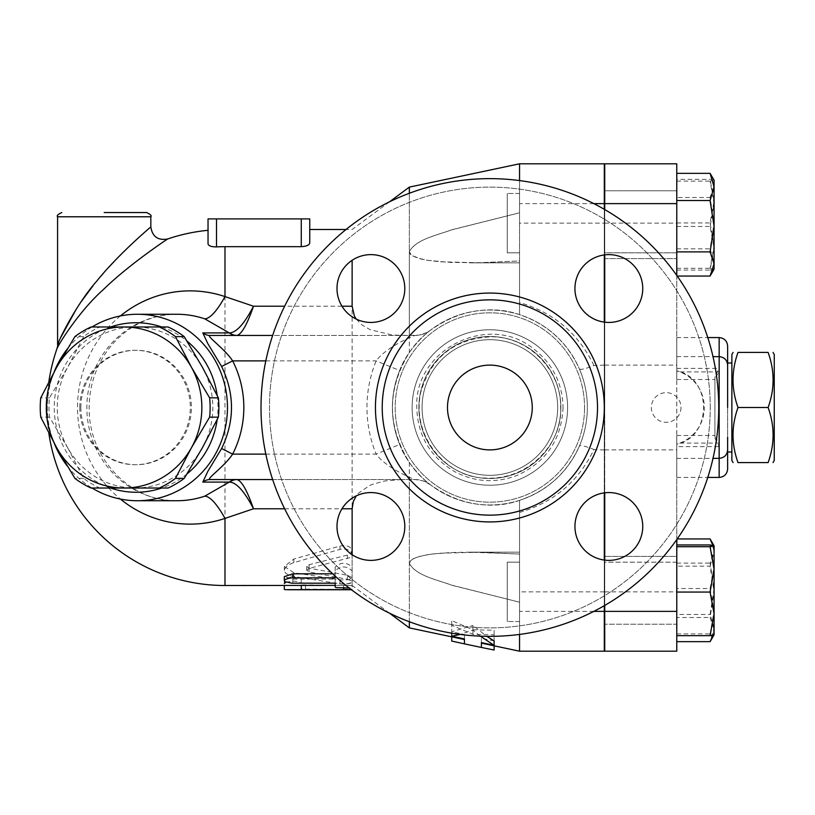 <?xml version="1.0" encoding="UTF-8"?>
<svg xmlns="http://www.w3.org/2000/svg" width="815" height="815" viewBox="0 0 815 815"><rect width="100%" height="100%" fill="white"/><g stroke="black" fill="none" stroke-linecap="round" stroke-linejoin="round"><path stroke-width="0.61" stroke-dasharray="4.08 3.06" d="M768.107 407.5C774.739 425.868 774.739 444.226 768.107 462.594L738.013 462.594C731.381 444.226 731.381 425.868 738.013 407.5C731.381 389.132 731.381 370.774 738.013 352.406L768.107 352.406C774.739 370.774 774.739 389.132 768.107 407.5L738.013 407.5M774.25 460.475L774.25 354.525M731.87 354.525L731.87 460.475M731.87 407.5L731.87 363.001L731.87 407.5M727.632 407.5L727.632 373.097M447.486 407.5A42.38 42.38 0 0 0 511.066 444.206A42.38 42.38 0 0 0 511.066 370.794A42.38 42.38 0 0 0 447.486 407.5M608.846 254.626A33.904 33.904 0 0 0 579.485 305.482A33.904 33.904 0 0 0 638.206 305.482A33.904 33.904 0 0 0 608.846 254.626M336.992 288.53A33.904 33.904 0 0 0 387.848 317.891A33.904 33.904 0 0 0 387.848 259.16A33.904 33.904 0 0 0 336.992 288.53M370.896 560.374A33.904 33.904 0 0 0 400.257 509.518A33.904 33.904 0 0 0 341.536 509.518A33.904 33.904 0 0 0 370.896 560.374M642.75 526.47A33.904 33.904 0 0 0 591.894 497.109A33.904 33.904 0 0 0 591.894 555.84A33.904 33.904 0 0 0 642.75 526.47M519.542 180.573L519.542 314.651L519.542 163.805L519.542 262.838L519.542 212.807L452.631 229.535C437.91 235.026 416.129 239.029 409.344 251.662C415.619 239.467 436.738 235.403 450.766 230.105L519.542 212.807L519.542 163.805L604.302 163.805L604.302 621.529L604.302 562.187L676.776 562.187L676.776 651.195L604.73 651.195L604.73 163.805L676.776 163.805L676.776 621.529L676.776 562.187L604.302 562.187L604.302 651.195L519.542 651.195L519.542 562.187L507.246 562.187L507.246 621.529L507.246 562.187L507.246 621.529L507.246 562.187L519.542 562.187L519.542 621.529L519.542 500.349L519.542 634.427M676.776 624.209L676.776 556.4L604.73 556.4L604.73 624.209L604.73 556.4L604.73 624.209L604.73 556.4L676.776 556.4L676.776 624.209L676.776 556.4L676.776 624.209L604.73 624.209L676.776 624.209M604.73 322.18L604.73 492.82M604.73 560.129L604.73 605.453M676.776 539.581L676.776 444.144C712.453 437.237 712.453 377.763 676.776 370.856A38.142 38.142 0 0 1 676.776 444.144L676.776 458.356L713.013 458.356M604.73 449.88L676.776 449.88M604.73 407.5L604.73 237.98L604.73 407.5M604.73 209.547L604.73 254.871M604.73 258.6L604.73 190.792L604.73 258.6L604.73 190.792L604.73 258.6L676.776 258.6L676.776 190.792L676.776 258.6L604.73 258.6M718.728 407.5A228.862 228.862 0 0 1 375.44 605.698A228.862 228.862 0 0 1 375.44 209.302A228.862 228.862 0 0 1 718.728 407.5A228.862 228.862 0 0 1 375.44 605.698A228.862 228.862 0 0 1 375.44 209.302A228.862 228.862 0 0 1 718.728 407.5A228.862 228.862 0 0 0 375.44 209.302A228.862 228.862 0 0 0 375.44 605.698A228.862 228.862 0 0 0 718.728 407.5M710.252 407.5A220.386 220.386 0 0 0 379.678 216.647A220.386 220.386 0 0 0 379.678 598.353A220.386 220.386 0 0 0 710.252 407.5A220.386 220.386 0 0 1 379.678 598.353A220.386 220.386 0 0 1 379.678 216.647A220.386 220.386 0 0 1 710.252 407.5M560.863 407.5A70.997 70.997 0 0 1 454.373 468.982A70.997 70.997 0 0 1 454.373 346.018A70.997 70.997 0 0 1 560.863 407.5A70.997 70.997 0 0 1 454.373 468.982A70.997 70.997 0 0 1 454.373 346.018A70.997 70.997 0 0 1 560.863 407.5M557.684 407.5A67.808 67.808 0 0 1 455.962 466.221A67.808 67.808 0 0 1 455.962 348.779A67.808 67.808 0 0 1 557.684 407.5A67.808 67.808 0 0 1 455.962 466.221A67.808 67.808 0 0 1 455.962 348.779A67.808 67.808 0 0 1 557.684 407.5A67.808 67.808 0 0 1 455.962 466.221A67.808 67.808 0 0 1 455.962 348.779A67.808 67.808 0 0 1 557.684 407.5A67.808 67.808 0 0 1 455.962 466.221A67.808 67.808 0 0 1 455.962 348.779A67.808 67.808 0 0 1 557.684 407.5A67.808 67.808 0 0 1 455.962 466.221A67.808 67.808 0 0 1 455.962 348.779A67.808 67.808 0 0 1 557.684 407.5A67.808 67.808 0 0 1 455.962 466.221A67.808 67.808 0 0 1 455.962 348.779A67.808 67.808 0 0 1 557.684 407.5A67.808 67.808 0 0 1 455.962 466.221A67.808 67.808 0 0 1 455.962 348.779A67.808 67.808 0 0 1 557.684 407.5A67.808 67.808 0 0 1 455.962 466.221A67.808 67.808 0 0 1 455.962 348.779A67.808 67.808 0 0 1 557.684 407.5M597.517 407.5A107.651 107.651 0 0 1 436.045 500.726A107.651 107.651 0 0 1 436.045 314.274A107.651 107.651 0 0 1 597.517 407.5M642.75 288.53A33.904 33.904 0 0 0 608.846 254.626A33.904 33.904 0 0 0 574.942 288.53A33.904 33.904 0 0 0 608.846 322.434A33.904 33.904 0 0 0 642.75 288.53M608.846 560.374A33.904 33.904 0 0 0 642.75 526.47A33.904 33.904 0 0 0 608.846 492.566A33.904 33.904 0 0 0 574.942 526.47A33.904 33.904 0 0 0 608.846 560.374M336.992 526.47A33.904 33.904 0 0 0 370.896 560.374A33.904 33.904 0 0 0 404.8 526.47A33.904 33.904 0 0 0 370.896 492.566A33.904 33.904 0 0 0 336.992 526.47M370.896 254.626A33.904 33.904 0 0 0 336.992 288.53A33.904 33.904 0 0 0 370.896 322.434A33.904 33.904 0 0 0 404.8 288.53A33.904 33.904 0 0 0 370.896 254.626M370.896 322.434A33.904 33.904 0 0 1 341.536 271.578A33.904 33.904 0 0 1 400.257 271.578A33.904 33.904 0 0 1 370.896 322.434M404.8 526.47A33.904 33.904 0 0 1 353.944 555.84A33.904 33.904 0 0 1 353.944 497.109A33.904 33.904 0 0 1 404.8 526.47M608.846 492.566A33.904 33.904 0 0 1 638.206 543.422A33.904 33.904 0 0 1 579.485 543.422A33.904 33.904 0 0 1 608.846 492.566M574.942 288.53A33.904 33.904 0 0 1 625.798 259.16A33.904 33.904 0 0 1 625.798 317.891A33.904 33.904 0 0 1 574.942 288.53M532.256 407.5A42.38 42.38 0 0 1 468.686 444.206A42.38 42.38 0 0 1 468.686 370.794A42.38 42.38 0 0 1 532.256 407.5A42.38 42.38 0 0 0 468.686 370.794A42.38 42.38 0 0 0 468.686 444.206A42.38 42.38 0 0 0 532.256 407.5M604.302 492.871L604.302 322.129M604.302 254.932L604.302 209.302M604.302 365.12L593.952 365.528C585.445 368.859 580.596 370 579.404 368.951A97.474 97.474 0 0 1 579.404 446.049C567.26 472.751 547.303 490.854 519.542 500.349L519.542 554.057L519.542 552.163L519.542 554.057L479.016 552.244L440.304 553.202L427.488 554.689L417.28 557.022L411.606 559.691L409.344 563.338C415.619 575.533 436.738 579.597 450.766 584.895L519.542 602.193L519.542 552.163L519.542 602.193L452.631 585.465C437.91 579.974 416.129 575.971 409.344 563.338L410.22 560.995L413.714 558.438L420.937 555.993L432.337 554.006L450.766 552.55L469.552 552.163L519.542 554.057L519.542 500.349C488.603 509.966 458.916 504.791 430.503 484.813L430.463 484.782A25.428 25.428 0 0 1 430.503 484.813C428.741 484.008 407.51 466.241 399.676 444.47A97.474 97.474 0 0 1 399.676 370.53C407.51 348.759 428.741 330.992 430.503 330.187C458.916 310.209 488.603 305.034 519.542 314.651C547.303 324.146 567.26 342.249 579.404 368.951M604.302 605.698L604.302 560.068M604.302 562.187L604.302 621.529L604.302 562.187M604.302 223.137L604.302 252.813L604.302 223.137L519.542 223.137M604.302 252.813L604.302 193.471L604.302 252.813L676.776 252.813L676.776 193.471L676.776 252.813L676.776 193.471L676.776 252.813L604.302 252.813M104.198 212.542L146.588 212.542M58.68 342.178L60.728 337.532M76.06 309.466L81.694 301.01M93.053 285.698L100.551 276.58M103.311 273.382L108.711 267.32M114.09 261.554C135.137 240.71 147.383 229.178 150.826 226.957M168.073 326.978L135.046 326.978A80.522 77.782 90 0 1 202.405 367.239A80.522 77.782 90 0 1 202.405 447.761A80.522 77.782 90 0 1 135.046 488.022L168.073 488.022M67.686 447.761L83.65 478.374A87.938 84.943 -90 0 0 99.787 488.022L135.046 488.022A80.522 77.782 90 0 1 67.686 447.761A80.522 77.782 90 0 1 67.686 367.239A80.522 77.782 90 0 1 135.046 326.978L99.787 326.978A87.938 84.943 -90 0 0 83.65 336.626L67.686 367.239L49.501 397.852A87.938 84.943 -90 0 0 49.501 417.148L67.686 447.761M99.787 326.978L91.035 326.978M79.778 407.5A57.213 55.267 90 0 1 135.046 350.287A57.213 55.267 90 0 1 190.303 407.5A57.213 55.267 90 0 1 135.046 464.713A57.213 55.267 90 0 1 79.778 407.5M99.787 488.022L91.035 488.022M83.65 478.374L74.888 478.374M49.501 417.148L40.75 417.148M49.501 397.852L40.75 397.852M83.65 336.626L74.888 336.626M80.879 407.5A57.213 55.267 90 0 1 136.136 350.287A57.213 55.267 90 0 1 191.403 407.5A57.213 55.267 90 0 1 136.136 464.713A57.213 55.267 90 0 1 80.879 407.5M507.246 252.813L507.246 193.471L507.246 252.813L507.246 193.471L507.246 252.813L519.542 252.813L507.246 252.813M713.166 635.191L714.072 629.587L710.089 617.505L714.072 591.833L714.072 634.803L714.072 628.059L710.089 641.66M710.089 566.15L714.072 552.55L714.072 591.833L710.089 566.15L676.776 566.15L677.214 538.949M710.649 539.887L714.072 551.032L714.072 545.806L714.072 552.55L712.901 545.367M714.072 588.776L710.089 614.459L714.072 628.059L714.072 551.032L710.089 563.104L714.072 588.776M710.089 544.95L714.072 566.751L714.072 545.806M710.089 588.542L714.072 611.219L714.072 566.751L710.089 588.542L676.776 588.542L676.776 635.659L676.776 588.542M714.072 634.783L714.072 611.219L710.089 633.897L714.052 634.834M710.649 174.278L714.072 185.412L710.089 197.495L714.072 223.167L714.072 180.197L710.089 179.341L714.072 201.132L710.089 222.933L714.072 245.61L710.089 268.288L714.072 269.164L714.072 180.197L714.072 269.195L714.072 223.167L710.089 248.85L714.072 262.45L710.089 276.051M676.776 538.949L676.776 614.459L710.089 614.459M676.776 563.104L710.089 563.104M676.776 614.459L676.776 641.66L676.776 617.505L710.089 617.505M676.776 633.897L710.089 633.897M676.776 197.495L676.776 276.051L676.776 173.34L676.776 197.495L710.089 197.495M676.776 617.505L676.776 566.15M676.776 248.85L710.089 248.85M681.014 407.5A14.833 14.833 0 0 1 666.181 422.333A14.833 14.833 0 0 1 651.348 407.5A14.833 14.833 0 0 1 666.181 392.667A14.833 14.833 0 0 1 681.014 407.5M714.072 269.164L710.089 270.05L714.072 248.249L710.089 226.458L714.072 203.781L710.089 181.103L714.072 180.217M676.776 179.341L676.776 270.05L676.776 179.341L710.089 179.341M676.776 181.103L710.089 181.103M676.776 222.933L710.089 222.933M676.776 268.288L710.089 268.288M676.776 270.05L710.089 270.05M676.776 226.458L710.089 226.458M604.73 365.12L676.776 365.12L676.776 370.856L676.776 356.644L676.776 379.535L676.776 337.573L676.776 477.427L676.776 435.465L676.776 443.095L719.156 443.095L714.918 436.667L714.918 378.333L719.156 371.905L719.156 356.644L719.156 368.349L714.918 376.795L714.918 436.667M676.776 443.095L676.776 458.356M714.918 378.333L714.918 376.795M714.918 438.205L719.156 446.651L719.156 458.356L719.156 371.905L676.776 371.905M727.632 365.12L727.632 437.156M727.632 346.049L727.632 468.951M676.776 365.12L676.776 275.419M451.724 641.069L451.724 625.268L472.924 634.345L494.114 634.854L494.114 650.034M480.29 636.158L472.924 630.066L460.292 634.437M481.4 642.597L481.4 638.165L481.4 642.597M494.114 640.916L481.4 638.165M481.4 647.456L481.4 643.127L494.114 645.704L494.114 630.229L472.924 629.801L451.724 620.612L451.724 636.729L464.438 639.541L464.438 643.87M494.114 634.854L494.114 630.229M472.924 634.345L472.924 629.801M451.724 625.268L451.724 620.612M472.924 630.066L472.924 625.431L486.789 636.342M451.724 633.153L451.724 631.757L472.924 625.431M464.438 634.508L464.438 638.929L464.438 634.508L451.724 631.757M347.373 579.271L351.571 580.789L352.131 581.798L351.397 582.725L346.681 583.927L339.947 583.846L291.709 576.185L286.014 573.505L284.659 571.773L284.394 569.522L287.196 565.661L292.646 562.982L340.446 549.218L345.886 549.004L349.676 550.42L351.917 552.967L351.836 555.473L349.625 557.705L308.742 568.544L306.705 570.245L309.089 571.957L347.373 579.271L347.373 575.278L309.089 568.136L306.705 566.456L309.089 564.714L347.862 554.964L350.837 553.344L352.131 550.716C350.847 546.457 346.782 544.909 339.947 546.06L293.848 559.029L284.323 566.456L293.848 572.731L339.947 579.75C346.782 580.28 350.847 579.587 352.131 577.672L347.373 575.278M352.131 260.291L352.131 585.486L301.275 584.885L301.275 579.424C295.621 576.378 289.977 576.378 284.323 579.424L284.323 585.18L288.062 585.506M335.179 576.164L335.179 570.846C340.833 565.681 346.477 565.681 352.131 570.846L352.131 586.994L349.197 588.012M332.673 573.831L335.179 573.831L335.179 567.046C340.833 562.004 346.477 562.004 352.131 567.046L352.131 570.846M335.179 567.046L335.179 570.846M335.179 573.831L335.179 577.784M335.179 585.384L352.131 585.506L352.131 582.827C346.477 584.498 340.833 584.498 335.179 582.827L335.179 579.098L292.799 579.098L284.323 576.653M335.179 579.098L335.179 582.827M352.131 554.709L352.131 586.994M301.275 579.424L301.275 589.102L343.655 589.418C354.596 589.714 354.596 589.775 343.655 589.622M389.478 613.165L352.131 585.486L351.856 589.744M284.323 589.418L284.323 579.424M285.851 582.165L294.184 581.105L298.983 581.89L301.183 583.194M301.275 584.885L301.275 589.102M224.991 585.506L224.991 246.67L301.275 246.67C306.562 246.313 309.384 245.071 309.751 242.921L309.751 229.494M208.039 218.899L309.751 218.899M208.039 243.797L208.039 230.309L208.039 243.797C208.406 245.865 211.228 246.894 216.515 246.894L216.515 218.899M167.635 238.989C167.33 239.152 132.387 262.236 107.733 285.474C82.509 306.858 59.108 342.606 56.877 348.993A178.006 178.006 0 0 1 56.928 348.861M120.416 315.935A116.627 112.643 -90 0 0 77.537 407.5A116.627 112.643 -90 0 0 120.416 499.065M519.542 512.441C553.497 502.529 578.243 481.675 593.768 449.88L593.952 449.473C585.445 446.141 580.596 445 579.404 446.049M593.952 449.473L596.162 449.88A114.426 114.426 0 0 0 604.302 407.5A114.426 114.426 0 0 1 432.653 506.594A114.426 114.426 0 0 1 432.653 308.406A114.426 114.426 0 0 1 604.302 407.5A114.426 114.426 0 0 0 596.162 365.12M604.302 449.88L596.162 449.88M587.35 407.5A97.474 97.474 0 0 1 441.129 491.914A97.474 97.474 0 0 1 441.129 323.086A97.474 97.474 0 0 1 587.35 407.5A97.474 97.474 0 0 0 519.542 314.651C481.869 301.03 432.235 317.269 409.344 352.569C386.86 389.193 386.86 425.807 409.344 462.431C432.235 497.731 481.869 513.97 519.542 500.349A97.474 97.474 0 0 0 587.35 407.5A97.474 97.474 0 0 1 441.129 491.914A97.474 97.474 0 0 1 441.129 323.086A97.474 97.474 0 0 1 587.35 407.5M430.463 330.218L430.503 330.187A25.428 25.428 0 0 1 430.452 330.228A25.428 25.428 0 0 1 415.008 335.454C412.798 335.953 386.025 347.159 376.153 360.882A122.902 122.902 0 0 0 376.153 454.118L399.676 444.47A97.474 97.474 0 0 1 399.676 370.53L376.153 360.882L265.812 360.882M409.344 187.114L409.344 251.662L410.22 254.005L411.83 255.472L420.937 259.007L427.243 260.27L450.766 262.45L481.624 262.705L519.542 260.943L519.542 262.838L519.542 260.943L479.016 262.756L440.304 261.798L427.488 260.311L417.28 257.978L411.606 255.309L409.344 251.662L409.344 352.569M519.542 314.651L519.542 260.943L519.542 314.651M430.503 484.813L423.046 480.85L415.008 479.546L210.178 479.546M409.344 621.723L409.344 479.546M409.344 462.431L409.344 627.886M356.226 319.093L361.992 324.961L370.173 329.708L392.372 335.047L409.344 335.454L409.344 193.277M401.54 479.546L384.741 480.972L372.71 484.242L369.409 485.638L358.519 493.136L356.226 495.907M210.178 335.454L401.54 335.454M272.648 479.546L415.008 479.546A25.428 25.428 0 0 1 430.452 484.772L430.463 484.782M265.812 454.118L376.153 454.118C386.025 467.841 412.798 479.047 415.008 479.546M409.344 335.454L418.92 335.148L426.836 332.53L430.503 330.187M415.008 335.454L272.648 335.454M54.238 371.711A93.236 90.058 -90 0 0 47.341 407.5A93.236 90.058 -90 0 0 54.238 443.289M67.329 466.068A93.236 90.058 -90 0 0 92.003 488.022M92.003 326.978A93.236 90.058 -90 0 0 67.329 348.932M110.575 488.022A84.76 81.877 90 0 1 54.269 407.5A84.76 81.877 90 0 1 110.575 326.978M161.706 326.978A84.76 81.877 90 0 1 186.992 341.067M217.177 395.428A84.76 81.877 90 0 1 217.177 419.572M186.992 473.933A84.76 81.877 90 0 1 161.706 488.022M604.73 223.137L676.776 223.137M604.73 591.863L676.776 591.863M584.549 407.5A94.672 94.672 0 0 1 442.535 489.489A94.672 94.672 0 0 1 442.535 325.511A94.672 94.672 0 0 1 584.549 407.5A94.672 94.672 0 0 0 442.535 325.511A94.672 94.672 0 0 0 442.535 489.489A94.672 94.672 0 0 0 584.549 407.5M567.607 407.5A77.741 77.741 0 0 0 451.001 340.181A77.741 77.741 0 0 0 451.001 474.819A77.741 77.741 0 0 0 567.607 407.5A77.741 77.741 0 0 1 451.001 474.819A77.741 77.741 0 0 1 451.001 340.181A77.741 77.741 0 0 1 567.607 407.5M593.829 203.618L519.542 203.618M593.952 365.528L593.768 365.12C578.243 333.325 553.497 312.471 519.542 302.559M150.826 216.78L57.58 216.78M676.776 368.349L719.156 368.349L719.156 446.651L676.776 446.651M719.156 477.427L719.156 337.573M339.947 579.75L339.947 583.846M293.848 572.731L293.848 576.663M293.848 559.029L293.848 562.635M339.947 546.06L339.947 549.361M347.373 555.107L347.373 558.621M309.089 564.714L309.089 568.452M309.089 568.136L309.089 571.957M292.799 579.098L292.799 583.194M343.655 585.384L343.655 588.298M343.655 585.18L343.655 589.418M305.513 585.18L305.513 589.418M284.639 508.774L341.974 508.774M341.974 306.226L284.639 306.226M301.275 246.67L301.275 218.899M593.829 611.382L519.542 611.382M519.542 296.986A114.426 114.426 0 0 1 519.542 518.014M604.302 591.863L519.542 591.863M176.967 500.736A93.236 90.058 90 0 1 86.859 407.5A93.236 90.058 90 0 1 176.926 314.264C156.653 314.386 138.356 321.232 122.036 334.771C111.92 343.41 103.933 354.016 98.085 366.587C92.024 379.851 89.059 393.9 89.181 408.723C88.815 459.66 132.091 502.244 176.926 500.736M560.608 407.5C563.104 441.078 529.862 481.879 483.214 477.916C447.404 476.928 410.791 437.329 420.835 392.066C431.4 356.644 455.147 338.225 492.097 336.799C529.098 337.053 561.515 370.509 560.608 407.5M563.043 407.5C561.525 439.621 546.111 462.299 516.812 475.532C495.5 483.478 474.768 482.174 454.617 471.62C429.546 456.583 416.923 434.436 416.74 405.198C415.793 348.698 488.806 312.929 532.878 348.3C552.387 363.215 562.442 382.948 563.043 407.5M604.73 190.792L676.776 190.792L604.73 190.792M136.136 350.287L135.046 350.287M136.136 464.713L135.046 464.713M519.542 621.529L507.246 621.529L519.542 621.529M519.542 193.471L507.246 193.471L519.542 193.471M676.776 356.644L713.013 356.644M676.776 477.427L707.787 477.427M676.776 337.573L707.787 337.573M676.776 379.535L714.918 379.535M676.776 435.465L714.918 435.465M352.131 577.672L352.131 581.727M284.323 566.456L284.323 570.245M352.131 550.716L352.131 554.129M306.705 566.456L306.705 570.245M389.478 201.835L352.131 229.494L346.029 229.494M48.849 381.797A178.006 178.006 0 0 0 48.849 433.203M469.552 262.838L519.542 262.838L469.552 262.838M469.552 552.163L519.542 552.163L469.552 552.163"/><path stroke-width="1.22" d="M768.107 462.594C774.739 462.594 774.739 462.594 768.107 462.594C774.739 462.594 774.739 462.594 768.107 462.594C774.739 444.226 774.739 425.868 768.107 407.5C774.739 389.132 774.739 370.774 768.107 352.406C774.739 352.406 774.739 352.406 768.107 352.406C774.739 352.406 774.739 352.406 768.107 352.406L738.013 352.406C731.381 370.774 731.381 389.132 738.013 407.5C731.381 425.868 731.381 444.226 738.013 462.594C731.381 462.594 731.381 462.594 738.013 462.594C731.381 462.594 731.381 462.594 738.013 462.594L768.107 462.594M773.028 352.406L774.25 354.525L774.25 460.475L773.028 462.594M738.013 352.406C731.381 352.406 731.381 352.406 738.013 352.406C731.381 352.406 731.381 352.406 738.013 352.406M733.093 462.594L731.87 460.475L731.87 354.525L733.093 352.406M738.013 407.5L768.107 407.5M447.486 407.5A42.38 42.38 0 0 1 511.066 370.794A42.38 42.38 0 0 1 511.066 444.206A42.38 42.38 0 0 1 447.486 407.5M597.517 407.5A107.651 107.651 0 0 1 436.045 500.726A107.651 107.651 0 0 1 436.045 314.274A107.651 107.651 0 0 1 597.517 407.5M718.728 407.5A228.862 228.862 0 0 1 375.44 605.698A228.862 228.862 0 0 1 375.44 209.302A228.862 228.862 0 0 1 718.728 407.5M574.942 526.47A33.904 33.904 0 0 1 608.846 492.566A33.904 33.904 0 0 1 642.75 526.47A33.904 33.904 0 0 1 608.846 560.374A33.904 33.904 0 0 1 574.942 526.47M370.896 492.566A33.904 33.904 0 0 1 404.8 526.47A33.904 33.904 0 0 1 370.896 560.374A33.904 33.904 0 0 1 336.992 526.47A33.904 33.904 0 0 1 370.896 492.566M404.8 288.53A33.904 33.904 0 0 1 370.896 322.434A33.904 33.904 0 0 1 336.992 288.53A33.904 33.904 0 0 1 370.896 254.626A33.904 33.904 0 0 1 404.8 288.53M608.846 322.434A33.904 33.904 0 0 1 574.942 288.53A33.904 33.904 0 0 1 608.846 254.626A33.904 33.904 0 0 1 642.75 288.53A33.904 33.904 0 0 1 608.846 322.434M604.73 492.82L604.73 560.129M604.73 605.453L604.73 651.195L676.776 651.195L676.776 539.581M676.776 275.419L676.776 163.805L604.73 163.805L604.73 209.547M604.73 254.871L604.73 322.18M604.302 322.129L604.302 254.932M604.302 209.302L604.302 163.805L519.542 163.805L519.542 180.573M519.542 634.427L519.542 651.195L604.302 651.195L604.302 605.698M604.302 560.068L604.302 492.871M150.826 216.78L150.826 226.957C150.357 227.263 118.002 254.575 96.71 281.175C77.14 303.119 59.169 339.02 57.58 344.816L57.58 216.78L150.826 216.78C151.896 215.751 150.49 214.335 146.588 212.542L104.198 212.542M150.826 226.957C152.344 236.666 157.947 240.68 167.635 238.989C167.085 239.274 128.648 264.773 103.352 289.59C80.104 310.077 58.762 343.584 56.877 348.993L58.68 342.178M60.728 337.532L76.06 309.466M81.694 301.01L93.053 285.698M100.551 276.58L103.311 273.382M108.711 267.32L114.09 261.554M159.322 488.022L124.074 488.022A80.522 77.782 -90 0 0 191.433 447.761L175.47 478.374A87.938 84.943 90 0 1 159.322 488.022L168.073 488.022A87.938 84.943 -90 0 0 184.221 478.374L202.405 447.761L218.369 417.148A87.938 84.943 -90 0 0 218.369 397.852L202.405 367.239L184.221 336.626A87.938 84.943 -90 0 0 168.073 326.978L159.322 326.978A87.938 84.943 90 0 1 175.47 336.626L191.433 367.239L209.618 397.852A87.938 84.943 90 0 1 209.618 417.148L191.433 447.761A80.522 77.782 -90 0 0 191.433 367.239A80.522 77.782 -90 0 0 124.074 326.978L159.322 326.978M74.888 478.374L56.714 447.761A80.522 77.782 -90 0 0 124.074 488.022L91.035 488.022A87.938 84.943 90 0 1 74.888 478.374M40.75 397.852L56.714 367.239A80.522 77.782 -90 0 0 56.714 447.761L40.75 417.148A87.938 84.943 90 0 1 40.75 397.852M91.035 326.978L124.074 326.978A80.522 77.782 -90 0 0 56.714 367.239L74.888 336.626A87.938 84.943 90 0 1 91.035 326.978M184.221 336.626L175.47 336.626M218.369 417.148L209.618 417.148M218.369 397.852L209.618 397.852M184.221 478.374L175.47 478.374M676.776 641.66L710.089 641.66L713.166 635.191M712.901 545.367L710.089 538.949L714.072 545.806L714.072 569.39L710.089 546.712L714.072 545.806M714.072 545.836L710.089 544.95L676.776 544.95M714.072 613.868L710.089 592.067L714.072 569.39L714.072 634.803L710.089 635.659L714.072 613.868M714.072 186.941L710.089 173.34L714.072 180.197L714.072 226.224L710.089 200.541L714.072 186.941M677.214 276.051L710.089 276.051L714.072 263.968L714.072 269.195L710.649 275.113M710.089 251.896L714.072 226.224L714.072 263.968L710.089 251.896L676.776 251.896M676.776 635.659L710.089 635.659M676.776 592.067L710.089 592.067M676.776 546.712L710.089 546.712M676.776 200.541L710.089 200.541M676.776 173.34L710.089 173.34M677.214 538.949L710.089 538.949M727.632 407.5L727.632 365.12C727.133 359.965 724.301 357.143 719.156 356.644L719.156 477.427C724.301 476.928 727.133 474.106 727.632 468.951L727.632 437.156M727.632 373.097L727.632 346.049C727.133 340.894 724.301 338.072 719.156 337.573L719.156 356.644L713.013 356.644M494.114 645.816L494.114 650.034L481.4 647.456L481.4 642.597L494.114 645.337L480.29 636.158M460.292 634.437L451.724 636.189L464.438 638.929L464.438 643.87L451.724 641.069L451.724 636.851M494.114 645.337L494.114 640.916L486.789 636.342M481.4 642.597L481.4 643.127L519.542 651.195M451.724 636.189L451.724 633.153M389.478 613.165L409.344 627.886L464.438 639.541L464.438 638.929M349.197 588.012L335.933 587.584L335.179 586.994L335.179 583.194L291.689 583.173L284.863 581.615L284.323 580.596L285.077 579.536L290.079 577.947L335.179 577.784L335.179 576.164M284.323 580.688L284.323 576.653L292.799 573.831L332.673 573.831M335.179 583.194L335.179 586.994M343.655 589.418C354.596 589.714 354.596 589.775 343.655 589.622L285.219 589.663L284.323 589.418L284.323 585.506M284.323 583.52L285.851 582.165M48.849 433.203A178.006 178.006 0 0 0 224.991 585.506L335.179 585.384M352.131 554.709L352.131 508.774L353.282 501.602L356.226 495.907M120.416 499.065A116.627 112.643 -90 0 0 224.991 518.411L253.496 508.774C247.179 490.579 241.678 480.85 236.982 479.566A12.714 12.378 -83.9 0 0 229.616 482.103C236.503 482.47 244.459 491.363 253.496 508.774L284.639 508.774M284.639 306.226L253.496 306.226C244.459 323.637 236.503 332.53 229.616 332.897A12.714 12.378 -96.1 0 0 236.982 335.434C241.678 334.15 247.179 324.421 253.496 306.226L224.991 296.589L224.991 246.67A160.83 160.83 0 0 0 216.515 246.894L216.515 218.899L309.751 218.899L309.751 242.921C309.394 245.06 306.562 246.313 301.275 246.67L224.991 246.67A160.83 160.83 0 0 0 216.515 246.894C211.238 246.894 208.406 245.865 208.039 243.797L208.039 218.899L208.039 243.797M356.226 319.093L354.382 316.026L352.131 306.226L352.131 260.291M216.515 218.899L208.039 218.899M309.751 218.899L309.751 229.494L346.029 229.494M92.003 488.022A93.236 90.058 -90 0 0 137.409 500.736A93.236 90.058 -90 0 0 227.467 407.5A93.236 90.058 -90 0 0 137.409 314.264L176.926 314.264A93.236 90.058 90 0 1 204.748 318.828A67.808 16.687 108.6 0 0 224.991 296.589A116.627 112.643 -90 0 0 120.416 315.935M409.344 627.886L409.344 621.723M409.344 193.277L409.344 187.114L519.542 163.805M204.748 318.828L229.27 332.907A12.714 12.286 -90 0 0 236.635 335.454L236.982 335.434M236.982 479.566L236.635 479.546A12.714 12.286 -90 0 0 229.27 482.093L204.748 496.172A93.236 90.058 90 0 1 176.967 500.736M224.991 585.506L224.991 518.411A67.808 16.687 71.4 0 0 204.748 496.172M221.619 448.525L232.642 454.118A109.689 105.95 0 0 0 232.642 360.882L221.619 366.475C234.771 393.828 234.771 421.172 221.619 448.525L207.805 471.416L202.803 482.093A12.714 12.286 90 0 1 210.178 479.546L272.648 479.546M272.648 335.454L210.178 335.454A12.714 12.286 90 0 1 202.803 332.907L207.805 343.584L221.619 366.475M265.812 360.882L232.642 360.882C224.288 348.168 205.502 335.688 210.178 335.454M210.178 479.546C205.502 479.312 224.288 466.832 232.642 454.118L265.812 454.118M54.238 443.289A93.236 90.058 -90 0 0 67.329 466.068M137.409 314.264A93.236 90.058 -90 0 0 92.003 326.978M67.329 348.932A93.236 90.058 -90 0 0 54.238 371.711M110.575 326.978A84.76 81.877 90 0 1 161.706 326.978M186.992 341.067A84.76 81.877 90 0 1 217.177 395.428M217.177 419.572A84.76 81.877 90 0 1 186.992 473.933M161.706 488.022A84.76 81.877 90 0 1 110.575 488.022M604.302 407.5A114.426 114.426 0 0 0 432.653 308.406A114.426 114.426 0 0 0 432.653 506.594A114.426 114.426 0 0 0 604.302 407.5M604.73 611.382L676.776 611.382M604.302 203.618L593.829 203.618M604.73 203.618L676.776 203.618M292.799 573.831L292.799 577.784M343.655 588.298L343.655 589.622M301.275 585.384L301.275 589.622M341.974 508.774L352.131 508.774M352.131 306.226L341.974 306.226M301.275 218.899L301.275 246.67M604.302 611.382L593.829 611.382M202.803 482.093L229.27 482.093M229.27 332.907L202.803 332.907M727.632 451.999L731.87 451.999M727.632 363.001L731.87 363.001M57.58 216.78C56.51 215.751 57.916 214.335 61.818 212.542M714.052 634.834L710.649 640.722M713.013 458.356L719.156 458.356C724.301 457.857 727.133 455.035 727.632 449.88M707.787 477.427L719.156 477.427M707.787 337.573L719.156 337.573M464.438 643.87L481.4 647.456M351.438 589.744L288.062 589.744M208.039 230.309A178.006 178.006 0 0 0 167.625 238.999M56.887 348.952A178.006 178.006 0 0 0 48.849 381.797M389.478 201.835L409.344 187.114M176.926 500.736L137.409 500.736"/></g></svg>
